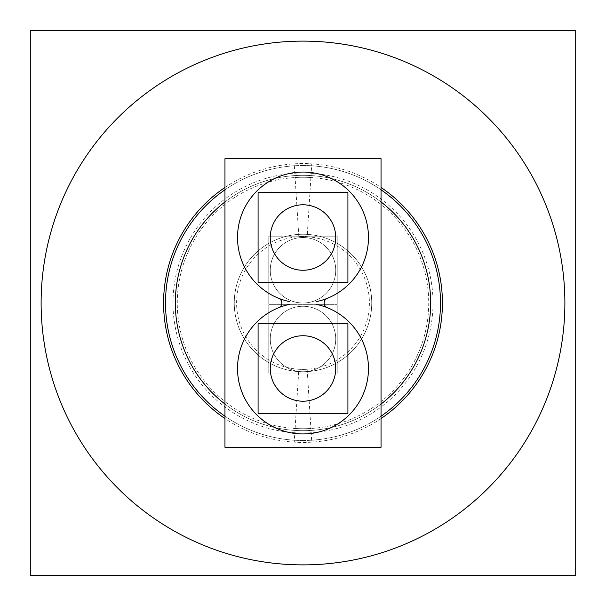 <?xml version="1.0" encoding="UTF-8"?>
<svg xmlns="http://www.w3.org/2000/svg" width="606" height="606" viewBox="0 0 606 606"><rect width="100%" height="100%" fill="white"/><g stroke="black" fill="none" stroke-linecap="round" stroke-linejoin="round"><path stroke-width="0.45" stroke-dasharray="3.03 2.27" d="M303 41.117A261.883 261.883 0 0 1 564.883 303A261.883 261.883 0 0 1 303 564.883A261.883 261.883 0 0 1 41.117 303A261.883 261.883 0 0 1 303 41.117A261.883 261.883 0 0 0 41.117 303A261.883 261.883 0 0 0 303 564.883A261.883 261.883 0 0 0 564.883 303A261.883 261.883 0 0 0 303 41.117A261.883 261.883 0 0 0 41.117 303A261.883 261.883 0 0 0 303 564.883A261.883 261.883 0 0 0 564.883 303A261.883 261.883 0 0 0 303 41.117A261.883 261.883 0 0 0 41.117 303A261.883 261.883 0 0 0 303 564.883A261.883 261.883 0 0 0 564.883 303A261.883 261.883 0 0 0 303 41.117M303 165.514A137.486 137.486 0 0 0 224.955 189.807A137.486 137.486 0 0 1 381.045 189.807A137.486 137.486 0 0 0 303 165.514L303 175.331A127.669 127.669 0 0 1 430.669 303A127.669 127.669 0 0 1 303 430.669L303 371.743A68.743 68.743 0 0 1 234.257 303A68.743 68.743 0 0 1 303 234.257A68.743 68.743 0 0 1 371.743 303A68.743 68.743 0 0 1 303 371.743A68.743 68.743 0 0 1 234.257 303A68.743 68.743 0 0 1 303 234.257A68.743 68.743 0 0 1 371.743 303A68.743 68.743 0 0 1 303 371.743A68.743 68.743 0 0 1 234.257 303A68.743 68.743 0 0 1 303 234.257A68.743 68.743 0 0 1 371.743 303A68.743 68.743 0 0 1 303 371.743A68.743 68.743 0 0 1 234.257 303A68.743 68.743 0 0 1 303 234.257A68.743 68.743 0 0 1 371.743 303A68.743 68.743 0 0 1 303 371.743M303 440.486A137.486 137.486 0 0 0 381.045 416.193A137.486 137.486 0 0 1 224.955 416.193A137.486 137.486 0 0 0 303 440.486L303 430.669A127.669 127.669 0 0 1 175.331 303A127.669 127.669 0 0 1 303 175.331A127.669 127.669 0 0 0 175.331 303A127.669 127.669 0 0 0 303 430.669A127.669 127.669 0 0 0 430.669 303A127.669 127.669 0 0 0 303 175.331L303 234.257M303 270.261A32.739 32.739 0 0 0 335.739 237.529A32.739 32.739 0 0 0 303 204.79A32.739 32.739 0 0 0 270.261 237.529A32.739 32.739 0 0 0 303 270.261A32.739 32.739 0 0 0 335.739 237.529A32.739 32.739 0 0 0 303 204.79A32.739 32.739 0 0 0 270.261 237.529A32.739 32.739 0 0 0 303 270.261A32.739 32.739 0 0 1 270.261 237.529A32.739 32.739 0 0 1 303 204.79A32.739 32.739 0 0 1 335.739 237.529A32.739 32.739 0 0 1 303 270.261A32.739 32.739 0 0 1 270.261 237.529A32.739 32.739 0 0 1 303 204.79A32.739 32.739 0 0 1 335.739 237.529A32.739 32.739 0 0 1 303 270.261A32.739 32.739 0 0 0 335.739 237.529A32.739 32.739 0 0 0 303 204.79A32.739 32.739 0 0 0 270.261 237.529A32.739 32.739 0 0 0 303 270.261A32.739 32.739 0 0 0 335.739 237.529A32.739 32.739 0 0 0 303 204.79A32.739 32.739 0 0 0 270.261 237.529A32.739 32.739 0 0 0 303 270.261A32.739 32.739 0 0 1 270.261 237.529A32.739 32.739 0 0 1 303 204.79A32.739 32.739 0 0 1 335.739 237.529A32.739 32.739 0 0 1 303 270.261A32.739 32.739 0 0 1 270.261 237.529A32.739 32.739 0 0 1 303 204.79A32.739 32.739 0 0 1 335.739 237.529A32.739 32.739 0 0 1 303 270.261M278.684 307.681A5.045 5.045 0 0 0 278.684 298.319A5.045 5.045 0 0 1 278.684 307.681A65.471 65.471 0 0 0 303 433.941A65.471 65.471 0 0 0 327.316 307.681A65.471 65.471 0 0 1 303 433.941A65.471 65.471 0 0 1 278.684 307.681A5.045 5.045 0 0 0 278.684 298.319A65.471 65.471 0 0 1 250.899 197.882A65.471 65.471 0 0 1 355.101 197.882A65.471 65.471 0 0 1 327.316 298.319A5.045 5.045 0 0 0 327.316 307.681A65.471 65.471 0 0 1 303 433.941A65.471 65.471 0 0 1 278.684 307.681A5.045 5.045 0 0 0 278.684 298.319A65.471 65.471 0 0 1 250.899 197.882A65.471 65.471 0 0 1 355.101 197.882A65.471 65.471 0 0 1 327.316 298.319A5.045 5.045 0 0 0 327.316 307.681A65.471 65.471 0 0 1 291.274 432.881A65.471 65.471 0 0 0 367.289 380.856A65.471 65.471 0 0 0 316.037 304.31M303 401.21A32.739 32.739 0 0 0 335.739 368.471A32.739 32.739 0 0 0 303 335.739A32.739 32.739 0 0 0 270.261 368.471A32.739 32.739 0 0 0 303 401.21A32.739 32.739 0 0 0 335.739 368.471A32.739 32.739 0 0 0 303 335.739A32.739 32.739 0 0 0 270.261 368.471A32.739 32.739 0 0 0 303 401.21A32.739 32.739 0 0 1 270.261 368.471A32.739 32.739 0 0 1 303 335.739A32.739 32.739 0 0 1 335.739 368.471A32.739 32.739 0 0 1 303 401.21A32.739 32.739 0 0 1 270.261 368.471A32.739 32.739 0 0 1 303 335.739A32.739 32.739 0 0 1 335.739 368.471A32.739 32.739 0 0 1 303 401.21A32.739 32.739 0 0 0 335.739 368.471A32.739 32.739 0 0 0 303 335.739A32.739 32.739 0 0 0 270.261 368.471A32.739 32.739 0 0 0 303 401.21A32.739 32.739 0 0 0 335.739 368.471A32.739 32.739 0 0 0 303 335.739A32.739 32.739 0 0 0 270.261 368.471A32.739 32.739 0 0 0 303 401.21A32.739 32.739 0 0 1 270.261 368.471A32.739 32.739 0 0 1 303 335.739A32.739 32.739 0 0 1 335.739 368.471A32.739 32.739 0 0 1 303 401.21A32.739 32.739 0 0 1 270.261 368.471A32.739 32.739 0 0 1 303 335.739A32.739 32.739 0 0 1 335.739 368.471A32.739 32.739 0 0 1 303 401.21M335.739 339.012A32.739 32.739 0 0 1 303 371.743A32.739 32.739 0 0 1 270.261 339.012A32.739 32.739 0 0 1 303 306.272A32.739 32.739 0 0 1 335.739 339.012A32.739 32.739 0 0 1 303 371.743A32.739 32.739 0 0 1 270.261 339.012A32.739 32.739 0 0 1 303 306.272A32.739 32.739 0 0 1 335.739 339.012A32.739 32.739 0 0 1 303 371.743A32.739 32.739 0 0 1 270.261 339.012A32.739 32.739 0 0 1 303 306.272A32.739 32.739 0 0 1 335.739 339.012A32.739 32.739 0 0 1 303 371.743A32.739 32.739 0 0 1 270.261 339.012A32.739 32.739 0 0 1 303 306.272A32.739 32.739 0 0 1 335.739 339.012M270.261 270.261A32.739 32.739 0 0 1 303 237.529A32.739 32.739 0 0 1 335.739 270.261A32.739 32.739 0 0 1 303 303A32.739 32.739 0 0 1 270.261 270.261A32.739 32.739 0 0 1 303 237.529A32.739 32.739 0 0 1 335.739 270.261A32.739 32.739 0 0 1 303 303A32.739 32.739 0 0 1 270.261 270.261A32.739 32.739 0 0 1 303 237.529A32.739 32.739 0 0 1 335.739 270.261A32.739 32.739 0 0 1 303 303A32.739 32.739 0 0 1 270.261 270.261A32.739 32.739 0 0 1 303 237.529A32.739 32.739 0 0 1 335.739 270.261A32.739 32.739 0 0 1 303 303A32.739 32.739 0 0 1 270.261 270.261M319.445 564.368A261.883 261.883 0 0 1 41.117 303A261.883 261.883 0 0 1 319.445 41.632M286.555 41.632A261.883 261.883 0 0 1 564.883 303A261.883 261.883 0 0 1 286.555 564.368M575.7 575.359L30.3 575.359L30.3 30.641L575.7 30.641L575.7 575.359M307.318 371.607A68.743 68.743 0 0 1 234.257 303A68.743 68.743 0 0 1 307.318 234.393A68.743 68.743 0 0 0 234.257 303A68.743 68.743 0 0 0 307.318 371.607M298.682 234.393A68.743 68.743 0 0 1 371.743 303A68.743 68.743 0 0 1 298.682 371.607A68.743 68.743 0 0 0 371.743 303A68.743 68.743 0 0 0 298.682 234.393M298.834 236.734L294.834 173.24A130.017 130.017 0 0 1 433.017 303A130.017 130.017 0 0 1 294.834 432.76L298.834 369.266A66.395 66.395 0 0 0 369.395 303A66.395 66.395 0 0 0 298.834 236.734M307.166 369.266L311.166 432.76A130.017 130.017 0 0 1 172.983 303A130.017 130.017 0 0 1 311.166 173.24L307.166 236.734A66.395 66.395 0 0 0 236.605 303A66.395 66.395 0 0 0 307.166 369.266M224.955 404.035A127.669 127.669 0 0 0 311.014 430.419A127.669 127.669 0 0 1 175.331 303A127.669 127.669 0 0 1 311.014 175.581A127.669 127.669 0 0 0 224.955 201.965M381.045 201.965A127.669 127.669 0 0 0 294.986 175.581A127.669 127.669 0 0 1 430.669 303A127.669 127.669 0 0 1 294.986 430.419A127.669 127.669 0 0 0 381.045 404.035M381.045 418.534A139.425 139.425 0 0 1 294.243 442.153L295.107 428.48A125.73 125.73 0 0 0 428.73 303A125.73 125.73 0 0 0 295.107 177.52L294.243 163.847A139.425 139.425 0 0 1 381.045 187.466M224.955 187.466A139.425 139.425 0 0 1 311.757 163.847L310.893 177.52A125.73 125.73 0 0 0 177.27 303A125.73 125.73 0 0 0 310.893 428.48L311.757 442.153A139.425 139.425 0 0 1 224.955 418.534M291.463 268.163A32.739 32.739 0 0 0 335.739 237.529A32.739 32.739 0 0 0 291.463 206.896M327.543 298.235A5.045 5.045 0 0 0 327.543 307.765M381.045 447.304L224.955 447.304L224.955 158.696L381.045 158.696L381.045 447.304M316.037 301.69A65.471 65.471 0 0 0 357.388 201.078A65.471 65.471 0 0 0 248.611 201.078A65.471 65.471 0 0 0 289.963 301.69M278.457 307.765A5.045 5.045 0 0 0 278.457 298.235M289.963 304.31A65.471 65.471 0 0 0 238.711 380.856A65.471 65.471 0 0 0 314.726 432.881M314.537 206.896A32.739 32.739 0 0 0 270.261 237.529A32.739 32.739 0 0 0 314.537 268.163M314.537 337.837A32.739 32.739 0 0 0 270.261 368.471A32.739 32.739 0 0 0 314.537 399.104M291.463 399.104A32.739 32.739 0 0 0 335.739 368.471A32.739 32.739 0 0 0 291.463 337.837M314.529 206.888A32.739 32.739 0 0 0 270.261 237.529A32.739 32.739 0 0 0 314.529 268.163M291.471 268.163A32.739 32.739 0 0 0 335.739 237.529A32.739 32.739 0 0 0 291.471 206.888M347.912 282.441L258.088 282.441L258.088 192.617L347.912 192.617L347.912 282.441M314.529 337.837A32.739 32.739 0 0 0 270.261 368.471A32.739 32.739 0 0 0 314.529 399.112M291.471 399.112A32.739 32.739 0 0 0 335.739 368.471A32.739 32.739 0 0 0 291.471 337.837M347.912 413.383L258.088 413.383L258.088 323.559L347.912 323.559L347.912 413.383M270.329 336.951A32.739 32.739 0 0 0 303 371.743A32.739 32.739 0 0 0 335.671 336.951A32.739 32.739 0 0 1 303 371.743A32.739 32.739 0 0 1 270.329 336.951M337.216 304.932L337.216 373.084L268.784 373.084L268.784 304.932L268.784 373.084L337.216 373.084L337.216 304.932L268.784 304.932L337.216 304.932M335.671 341.064A32.739 32.739 0 0 0 303 306.272A32.739 32.739 0 0 0 270.329 341.064A32.739 32.739 0 0 1 303 306.272A32.739 32.739 0 0 1 335.671 341.064M335.671 272.321A32.739 32.739 0 0 0 303 237.529A32.739 32.739 0 0 0 270.329 272.321A32.739 32.739 0 0 1 303 237.529A32.739 32.739 0 0 1 335.671 272.321M268.784 304.341L268.784 236.189L337.216 236.189L337.216 304.341L337.216 236.189L268.784 236.189L268.784 304.341L337.216 304.341L268.784 304.341M270.329 268.208A32.739 32.739 0 0 0 303 303A32.739 32.739 0 0 0 335.671 268.208A32.739 32.739 0 0 1 303 303A32.739 32.739 0 0 1 270.329 268.208M303 175.331A127.669 127.669 0 0 1 430.669 303A127.669 127.669 0 0 1 303 430.669A127.669 127.669 0 0 1 175.331 303A127.669 127.669 0 0 1 303 175.331A127.669 127.669 0 0 0 175.331 303A127.669 127.669 0 0 0 303 430.669A127.669 127.669 0 0 0 430.669 303A127.669 127.669 0 0 0 303 175.331M303 236.605L303 172.983L303 236.605M303 177.27L303 163.575L303 177.27M278.684 298.319A65.471 65.471 0 0 1 250.899 197.882A65.471 65.471 0 0 1 355.101 197.882A65.471 65.471 0 0 1 327.316 298.319A65.471 65.471 0 0 0 355.101 197.882A65.471 65.471 0 0 0 250.899 197.882A65.471 65.471 0 0 0 278.684 298.319"/><path stroke-width="0.91" d="M224.955 189.807A137.486 137.486 0 0 0 224.955 416.193A137.486 137.486 0 0 1 224.955 189.807M381.045 189.807A137.486 137.486 0 0 1 381.045 416.193A137.486 137.486 0 0 0 381.045 189.807M316.037 304.31A65.471 65.471 0 0 1 367.289 380.856A65.471 65.471 0 0 1 237.855 375.023A65.471 65.471 0 0 1 278.684 307.681M327.316 298.319A5.045 5.045 0 0 0 327.316 307.681A5.045 5.045 0 0 1 327.316 298.319M575.7 575.359L30.3 575.359L30.3 30.641L575.7 30.641L575.7 575.359M319.445 564.368A261.883 261.883 0 0 1 41.117 303A261.883 261.883 0 0 1 319.445 41.632M286.555 41.632A261.883 261.883 0 0 1 564.883 303A261.883 261.883 0 0 1 286.555 564.368M224.955 404.035A127.669 127.669 0 0 1 224.955 201.965M381.045 201.965A127.669 127.669 0 0 1 381.045 404.035M381.045 187.466A139.425 139.425 0 0 1 381.045 418.534M224.955 418.534A139.425 139.425 0 0 1 224.955 187.466M291.463 268.163A32.739 32.739 0 0 0 335.739 237.529A32.739 32.739 0 0 0 291.463 206.896M381.045 447.304L224.955 447.304L224.955 158.696L381.045 158.696L381.045 447.304M327.543 298.235A5.045 5.045 0 0 0 327.543 307.765M316.037 301.69A65.471 65.471 0 0 0 357.388 201.078A65.471 65.471 0 0 0 248.611 201.078A65.471 65.471 0 0 0 289.963 301.69M278.457 307.765A5.045 5.045 0 0 0 278.457 298.235M289.963 304.31A65.471 65.471 0 0 0 238.711 380.856A65.471 65.471 0 0 0 314.726 432.881M314.537 206.896A32.739 32.739 0 0 0 270.261 237.529A32.739 32.739 0 0 0 314.537 268.163M314.537 337.837A32.739 32.739 0 0 0 270.261 368.471A32.739 32.739 0 0 0 314.537 399.104M291.463 399.104A32.739 32.739 0 0 0 335.739 368.471A32.739 32.739 0 0 0 291.463 337.837M314.529 206.888A32.739 32.739 0 0 0 270.261 237.529A32.739 32.739 0 0 0 314.529 268.163M347.912 282.441L258.088 282.441L258.088 192.617L347.912 192.617L347.912 282.441M291.471 268.163A32.739 32.739 0 0 0 335.739 237.529A32.739 32.739 0 0 0 291.471 206.888M314.529 337.837A32.739 32.739 0 0 0 270.261 368.471A32.739 32.739 0 0 0 314.529 399.112M347.912 413.383L258.088 413.383L258.088 323.559L347.912 323.559L347.912 413.383M291.471 399.112A32.739 32.739 0 0 0 335.739 368.471A32.739 32.739 0 0 0 291.471 337.837"/></g></svg>
